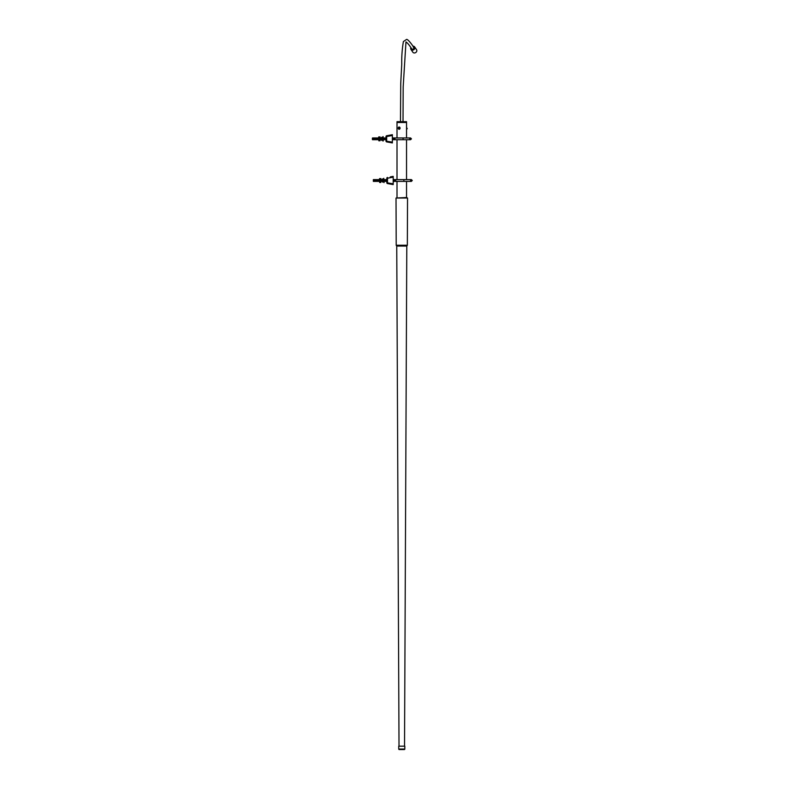 <?xml version="1.0" encoding="UTF-8"?>
<svg xmlns="http://www.w3.org/2000/svg" width="789" height="789" viewBox="0 0 789 789"><rect width="100%" height="100%" fill="white"/><g stroke="black" fill="none" stroke-linecap="round" stroke-linejoin="round"><path stroke-width="1.18" d="M407.272 128.686L406.838 128.942L406.71 127.335M393.267 138.114L393.139 139.712L393.139 137.957L392.883 139.712L392.37 137.957L397.005 137.957L397.005 122.482L406.542 122.482L397.005 122.482L397.005 121.684L406.542 121.684L406.542 137.957M406.542 127.019L406.542 128.143M399.283 128.252L398.918 127.591L398.366 128.025L398.731 128.686L399.283 128.252M398.406 128.015A0.809 0.671 90 0 1 399.066 127.335L398.317 128.143L399.066 128.942A0.809 0.671 -90 0 0 399.106 127.335A0.809 0.671 90 0 1 399.066 128.942A0.809 0.671 90 0 1 398.406 128.262M400.072 128.143A1.124 0.927 90 0 1 398.208 128.143A1.124 0.927 90 0 1 400.072 128.143M399.027 127.049L399.204 127.019A1.124 0.927 90 0 1 399.185 129.258L399.037 129.238M398.741 749.037A0.513 0.513 0 0 0 399.244 749.55L404.303 749.55A0.513 0.513 0 0 0 404.816 749.037L398.741 749.037L398.741 746.177L404.816 746.177L404.816 749.037M404.816 746.177L398.741 746.177M404.53 745.99L406.799 245.744M399.017 745.99L396.749 245.744M396.206 245.241A0.503 0.503 0 0 0 396.709 245.744L406.838 245.744A0.503 0.503 0 0 0 407.341 245.241L407.538 198.029L396.019 198.029L396.206 245.241L407.341 245.241M406.542 181.381L406.542 197.526L396.039 198.029M406.542 197.526L407.509 198.029M394.796 138.114L394.924 139.712L397.005 139.712L397.005 179.626M397.005 181.381L397.005 197.526M406.542 139.712L406.542 179.626M398.948 128.035L398.366 128.252M379.479 181.342L373.345 181.381L373.345 179.626L373.345 181.381M379.479 179.665L379.45 181.381L379.45 179.626L378.69 181.381L378.69 179.626L378.947 181.381M373.345 179.626L378.69 179.626L378.819 181.223M379.657 178.531L379.657 182.476L379.479 178.787L380.949 178.787L380.771 182.476L380.762 178.501M379.657 182.476L380.771 182.476M378.562 179.784L378.434 181.381L378.69 179.626M378.049 181.223L377.675 179.626L377.675 181.381M377.675 179.626L377.921 181.381M376.905 181.381L377.418 179.626L377.418 181.381L376.777 181.223L376.777 179.784M375.505 179.784L375.633 181.381L375.505 179.784M383.71 179.448L383.77 178.314L383.651 179.784L382.892 178.935L382.379 179.784L380.979 179.626L380.949 181.342M381.363 181.223L381.491 179.626L381.107 181.223L382.379 181.223L382.409 181.943L382.537 178.935L382.537 182.072L382.379 179.784M383.395 179.784L383.01 181.648M383.651 179.784L383.71 181.549M384.164 181.223L384.036 179.626L384.036 181.381M384.509 179.626L384.509 181.381M384.667 179.784L384.667 181.223M384.795 179.626L384.795 181.381M384.924 179.784L384.924 181.223M385.052 179.626L385.052 181.381M386.709 179.784L386.837 181.381L386.837 179.626L385.308 179.626L385.18 181.223M385.436 179.784L385.308 181.381M385.436 181.223L386.709 181.223M393.188 179.626L395.743 179.626L395.743 181.381L393.188 181.371M393.829 179.784L393.958 181.381L393.958 179.626M393.573 179.784L393.701 181.381L393.573 179.784M393.317 181.223L393.445 179.626L393.445 181.381M386.196 179.784L386.068 181.381M385.683 181.223L385.811 179.626L385.811 181.381M382.123 181.223L382.251 179.626L382.251 181.381L381.738 179.626L381.62 181.223M395.743 179.626L403.879 179.626L403.879 181.381L395.743 181.381M380.949 179.665L380.979 181.381M393.198 179.626L393.198 181.381M394.086 179.784L394.086 181.223M394.214 179.626L394.214 181.381M394.342 179.784L394.342 181.223M394.47 179.626L394.47 181.381M394.599 179.784L394.599 181.223M394.717 179.626L394.717 181.381M394.845 179.784L394.845 181.223M394.973 179.626L394.973 181.381M395.102 179.784L395.102 181.223M395.23 179.626L395.23 181.381M395.358 179.784L395.358 181.223M395.486 179.626L395.486 181.381M395.614 179.784L395.614 181.223M386.58 179.626L386.58 181.381M386.452 179.784L386.452 181.223M385.939 179.784L385.939 181.223M385.555 179.626L385.555 181.381M384.539 179.626L384.539 181.381M384.401 179.764L384.401 181.243M383.523 179.626L383.523 181.381M383.01 179.359L382.892 182.072L382.892 178.935M381.994 179.626L381.994 181.381M381.866 179.784L381.866 181.223M381.235 179.626L381.235 181.381M379.677 179.547L380.762 179.547M379.677 181.549L380.762 181.549M373.473 179.784L373.473 181.223M373.601 179.626L373.601 181.381M373.73 179.784L373.73 181.223M373.858 179.626L373.858 181.381M373.976 179.784L373.976 181.223M374.104 179.626L374.104 181.381M374.233 179.784L374.233 181.223M374.361 179.626L374.361 181.381M374.489 179.784L374.489 181.223M374.617 179.626L374.617 181.381M374.745 179.784L374.745 181.223M374.874 179.626L374.874 181.381M375.002 179.784L375.002 181.223M375.13 179.626L375.13 181.381M375.248 179.784L375.248 181.223M375.377 179.626L375.377 181.381M375.761 179.784L375.761 181.223M375.889 179.626L375.889 181.381M376.018 179.784L376.018 181.223M376.146 179.626L376.146 181.381M376.274 179.784L376.274 181.223M376.402 179.626L376.402 181.381M376.521 179.784L376.521 181.223M376.649 179.626L376.649 181.381M377.034 179.784L377.034 181.223M377.162 179.626L377.162 181.381M377.29 179.784L377.29 181.223M377.793 179.784L377.793 181.223M378.434 179.626L378.434 181.381M379.065 179.784L379.065 181.223M384.036 181.549L384.036 179.448M384.036 182.624L383.71 178.383M382.409 181.263L382.409 181.943M383.01 179.626L382.537 182.072M390.269 176.914L393.198 176.371L393.198 176.904M393.188 184.074L393.188 184.596L387.488 183.561A0.799 0.799 0 0 1 386.837 182.782L386.837 178.215L387.498 178.215L387.488 183.561A0.799 0.799 0 0 1 386.837 182.782L393.188 183.807L393.188 184.596L392.458 184.458M390.999 176.775L393.198 176.371L393.188 183.807M391.729 184.33L390.269 184.064M386.837 178.215A0.799 0.799 0 0 1 387.488 177.436L387.498 178.215L393.198 177.15M373.286 137.957L378.661 137.996L378.631 139.712L372.526 139.712L372.783 137.957L373.286 139.712M372.655 139.554L372.526 137.957L372.526 139.712M372.398 138.114L372.398 139.554M378.858 136.832L378.838 140.807L378.661 137.118L380.101 137.079M378.838 140.807L379.953 140.807L379.933 136.832M378.503 139.554L378.503 138.114M378 139.554L378.375 137.957M378.247 138.114L378.128 139.712L378.128 137.957M377.744 138.114L377.615 139.712L377.615 137.957M377.487 138.114L377.359 139.712M377.231 139.554L377.359 137.957M376.974 138.114L376.846 139.712M376.215 139.554L376.087 137.957L376.087 139.712M375.456 139.554L375.327 137.957L375.327 139.712M375.071 137.957L375.071 139.712M374.686 139.554L374.558 137.957L374.686 139.554M374.43 139.554L374.558 137.957M373.927 138.114L373.799 139.712L373.799 137.957M373.542 139.712L373.414 138.114M380.288 139.554L380.288 138.114M381.304 138.114L380.416 137.957L380.416 139.712L381.59 139.594L381.176 137.957L381.176 139.712L382.063 137.266L382.192 140.274L382.063 137.266L381.59 139.978M382.576 138.114L382.833 139.554L382.892 138.045L382.192 137.957L382.192 140.274L381.59 140.274M382.32 139.554L382.704 137.957M385.249 139.712L385.121 138.114L385.121 139.554L385.505 137.957L385.762 139.712L385.762 137.957L386.018 140.117L386.018 137.552L385.89 138.114L383.217 137.957L383.217 140.955L382.892 137.789M383.582 139.574L383.464 137.957L383.464 139.712L383.691 137.957L383.72 139.712L385.121 139.554L384.993 137.957L384.864 139.554M385.505 137.957L385.377 139.554L385.89 139.554M386.018 139.702L386.008 137.957M394.668 137.957L394.668 139.712L393.267 139.554L393.395 137.957M394.539 138.114L394.411 139.712L394.411 137.957M394.155 137.957L394.155 139.712M393.77 139.554L393.524 138.114L393.652 139.712M384.361 138.114L384.233 139.712L384.233 137.957M383.977 137.957L383.977 139.712M381.176 139.712L381.176 137.957M380.791 139.554L380.673 137.957L380.791 139.554M403.061 139.712L394.924 139.712L394.924 137.957L403.061 137.957L403.061 139.712L410.566 139.712L409.698 138.834L410.566 137.957L403.061 137.957M392.37 137.957L392.37 139.712M392.498 138.114L392.498 139.554M392.626 137.957L392.626 139.712M392.754 138.114L392.754 139.554M384.736 137.957L384.736 139.712M384.608 138.114L384.608 139.554M384.49 137.957L384.49 139.712M383.217 137.789L383.217 139.712M382.448 137.957L382.448 139.712M382.192 137.394L382.192 139.712M381.56 138.114L381.56 139.554M380.919 137.957L380.919 139.712M380.13 140.55L380.13 137.118M378.858 137.878L379.933 137.878M378.858 139.88L379.933 139.88M373.158 138.114L373.158 139.554M374.055 137.957L374.055 139.712M374.183 138.114L374.183 139.554M374.302 137.957L374.302 139.712M374.943 138.114L374.943 139.554M375.574 137.957L375.574 139.712M375.702 138.114L375.702 139.554M375.83 137.957L375.83 139.712M375.958 138.114L375.958 139.554M376.343 137.957L376.343 139.712M376.471 138.114L376.471 139.554M376.6 137.957L376.6 139.712M376.728 138.114L376.728 139.554M378.631 137.957L378.631 139.712M382.892 139.89L382.951 136.645L383.217 139.89M382.951 136.645L382.951 141.024L383.148 136.645M382.192 139.978L382.192 137.69M386.018 137.552L386.018 136.546L386.679 136.546L386.669 141.902L390.18 142.533M386.018 140.117L386.018 141.113L392.37 142.138L392.37 134.702L386.669 135.767L392.37 134.702L392.37 135.235M392.37 142.405L392.37 142.927L386.669 141.902A0.799 0.799 0 0 1 386.018 141.113L386.018 136.546A0.799 0.799 0 0 1 386.669 135.767L386.679 136.546L392.37 135.481M392.37 142.138L392.37 142.927M403.021 121.684L403.179 86.898L405.97 41.935C407.548 42.961 409.461 45.279 411.75 48.869L412.381 49.273C414.126 48.81 414.403 48.07 413.219 47.054M412.992 46.186A2.229 1.864 145.9 0 1 412.805 50.121A2.229 1.864 145.9 0 1 410.891 47.616M410.961 49.411L412.913 52.301A2.229 1.864 -34.1 0 0 416.602 49.806L414.649 46.916M406.483 246.06L397.064 246.06M381.718 137.266L381.718 140.403M411.394 179.626L412.262 180.503L411.394 181.381L410.517 180.503L411.394 179.626L403.879 179.626M403.879 181.381L411.394 181.381M410.566 139.712L411.444 138.834L410.566 137.957M400.477 121.684L400.743 83.348L401.739 64.126C401.591 56.433 402.143 48.908 403.396 41.541L406.552 39.45C407.025 39.046 409.491 40.831 413.85 47.448"/></g></svg>
